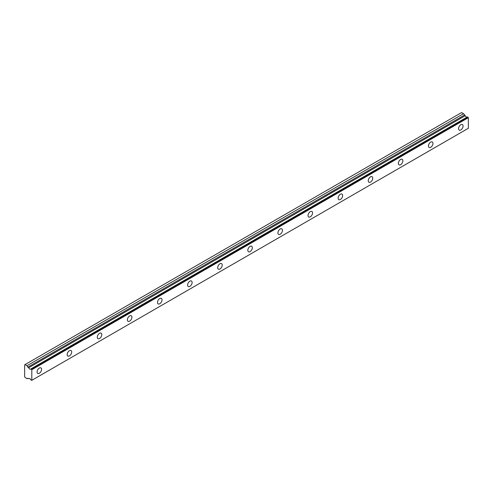 <?xml version="1.0" encoding="UTF-8"?>
<svg xmlns="http://www.w3.org/2000/svg" width="493" height="493" viewBox="0 0 493 493"><rect width="100%" height="100%" fill="white"/><g stroke="black" fill="none" stroke-linecap="round" stroke-linejoin="round"><path stroke-width="0.74" d="M29.186 378.464L28.717 378.735A1.701 0.986 60 0 1 28.914 378.544A1.701 0.986 60 0 1 30.819 379.949L31.799 380.319L31.799 369.719L30.917 368.949L467.469 116.909L30.819 368.955A1.701 0.986 60 0 1 30.621 369.152A1.701 0.986 60 0 1 29.771 369.066A1.701 0.986 60 0 1 28.717 367.741L465.263 115.701L28.717 367.741M466.889 117.186A1.701 0.986 60 0 1 466.316 117.026A1.701 0.986 60 0 1 465.263 115.701M460.826 129.93A3.192 1.843 120 0 0 462.909 127.12A3.192 1.843 120 0 0 462.422 124.556A3.192 1.843 120 0 0 460.826 124.717A3.192 1.843 120 0 0 458.736 127.533A3.192 1.843 120 0 0 459.229 130.09A3.192 1.843 120 0 0 460.826 129.93M39.329 373.281A3.192 1.843 120 0 0 41.412 370.465A3.192 1.843 120 0 0 40.925 367.907A3.192 1.843 120 0 0 39.329 368.068A3.192 1.843 120 0 0 37.24 370.878A3.192 1.843 120 0 0 37.733 373.441A3.192 1.843 120 0 0 39.329 373.281M69.433 355.897A3.192 1.843 120 0 0 71.522 353.087A3.192 1.843 120 0 0 71.029 350.523A3.192 1.843 120 0 0 69.433 350.683A3.192 1.843 120 0 0 67.35 353.499A3.192 1.843 120 0 0 67.837 356.057A3.192 1.843 120 0 0 69.433 355.897M99.543 338.518A3.192 1.843 120 0 0 101.626 335.702A3.192 1.843 120 0 0 101.139 333.145A3.192 1.843 120 0 0 99.543 333.299A3.192 1.843 120 0 0 97.454 336.115A3.192 1.843 120 0 0 97.947 338.673A3.192 1.843 120 0 0 99.543 338.518M129.647 321.134A3.192 1.843 120 0 0 131.736 318.318A3.192 1.843 120 0 0 131.243 315.76A3.192 1.843 120 0 0 129.647 315.921A3.192 1.843 120 0 0 127.564 318.731A3.192 1.843 120 0 0 128.051 321.294A3.192 1.843 120 0 0 129.647 321.134M159.757 303.75A3.192 1.843 120 0 0 161.84 300.94A3.192 1.843 120 0 0 161.353 298.382A3.192 1.843 120 0 0 159.757 298.536A3.192 1.843 120 0 0 157.668 301.352A3.192 1.843 120 0 0 158.161 303.91A3.192 1.843 120 0 0 159.757 303.75M189.86 286.371A3.192 1.843 120 0 0 191.95 283.555A3.192 1.843 120 0 0 191.457 280.998A3.192 1.843 120 0 0 189.86 281.158A3.192 1.843 120 0 0 187.778 283.968A3.192 1.843 120 0 0 188.264 286.525A3.192 1.843 120 0 0 189.86 286.371M219.97 268.987A3.192 1.843 120 0 0 222.053 266.177A3.192 1.843 120 0 0 221.567 263.613A3.192 1.843 120 0 0 219.97 263.773A3.192 1.843 120 0 0 217.881 266.59A3.192 1.843 120 0 0 218.374 269.147A3.192 1.843 120 0 0 219.97 268.987M250.074 251.609A3.192 1.843 120 0 0 252.163 248.792A3.192 1.843 120 0 0 251.67 246.235A3.192 1.843 120 0 0 250.074 246.389A3.192 1.843 120 0 0 247.991 249.205A3.192 1.843 120 0 0 248.478 251.763A3.192 1.843 120 0 0 250.074 251.609M280.184 234.224A3.192 1.843 120 0 0 282.267 231.408A3.192 1.843 120 0 0 281.78 228.851A3.192 1.843 120 0 0 280.184 229.011A3.192 1.843 120 0 0 278.095 231.821A3.192 1.843 120 0 0 278.588 234.385A3.192 1.843 120 0 0 280.184 234.224M310.288 216.84A3.192 1.843 120 0 0 312.377 214.03A3.192 1.843 120 0 0 311.884 211.466A3.192 1.843 120 0 0 310.288 211.626A3.192 1.843 120 0 0 308.205 214.443A3.192 1.843 120 0 0 308.692 217A3.192 1.843 120 0 0 310.288 216.84M340.398 199.462A3.192 1.843 120 0 0 342.481 196.645A3.192 1.843 120 0 0 341.994 194.088A3.192 1.843 120 0 0 340.398 194.248A3.192 1.843 120 0 0 338.309 197.058A3.192 1.843 120 0 0 338.802 199.616A3.192 1.843 120 0 0 340.398 199.462M370.502 182.077A3.192 1.843 120 0 0 372.591 179.261A3.192 1.843 120 0 0 372.098 176.704A3.192 1.843 120 0 0 370.502 176.864A3.192 1.843 120 0 0 368.419 179.68A3.192 1.843 120 0 0 368.906 182.237A3.192 1.843 120 0 0 370.502 182.077M400.612 164.693A3.192 1.843 120 0 0 402.695 161.883A3.192 1.843 120 0 0 402.208 159.325A3.192 1.843 120 0 0 400.612 159.479A3.192 1.843 120 0 0 398.523 162.296A3.192 1.843 120 0 0 399.016 164.853A3.192 1.843 120 0 0 400.612 164.693M430.716 147.315A3.192 1.843 120 0 0 432.805 144.498A3.192 1.843 120 0 0 432.312 141.941A3.192 1.843 120 0 0 430.716 142.101A3.192 1.843 120 0 0 428.633 144.911A3.192 1.843 120 0 0 429.12 147.475A3.192 1.843 120 0 0 430.716 147.315M28.619 367.618L27.811 367.156L26.986 365.72L25.026 364.592L24.65 364.808L24.65 376.972L26.986 378.753L27.811 378.279L28.717 378.735M25.026 364.592L461.577 112.552L463.531 113.68L465.164 115.578M467.389 116.903L30.862 368.93M467.469 116.909L468.35 117.679L468.35 128.279L31.799 380.319M31.799 369.719L468.35 117.679M463.531 113.68L26.986 365.72M31.577 369.325L468.122 117.285M464.363 115.115L27.811 367.156M29.198 378.464L28.699 378.753"/></g></svg>
